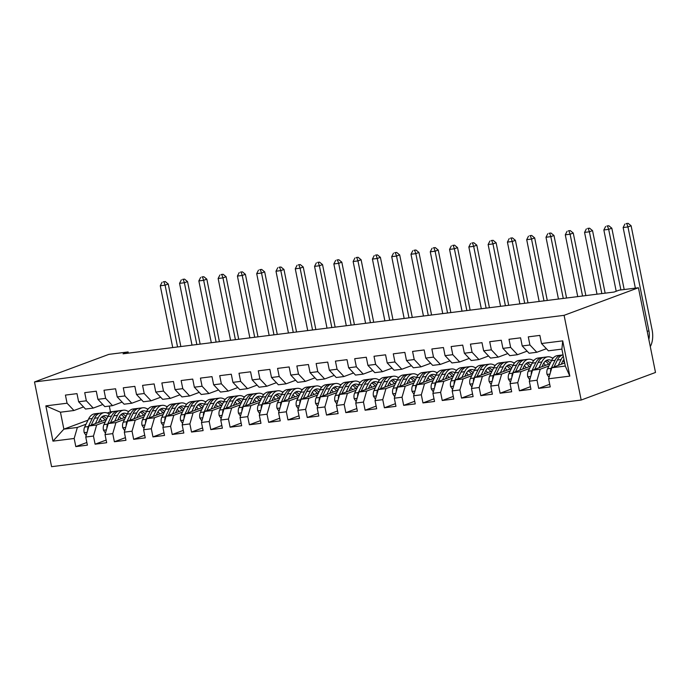 <?xml version="1.0" encoding="UTF-8"?>
<svg xmlns="http://www.w3.org/2000/svg" width="690" height="690" viewBox="0 0 690 690"><rect width="100%" height="100%" fill="white"/><g stroke="black" fill="none" stroke-linecap="round" stroke-linejoin="round"><path stroke-width="1.03" d="M128.357 353.151L128.116 351.943L123.07 353.815L614.091 292.043L619.137 290.171L638.423 287.747L655.5 372.462L581.178 400.045L51.578 466.673L34.5 381.958L564.092 315.33L581.178 400.045M87.975 420.201L63.868 429.146L52.958 441.143L74.175 438.478L75.814 446.602L87.388 445.145L85.75 437.02L93.461 436.054L95.099 444.179L106.674 442.721L105.035 434.596L112.746 433.622L114.385 441.755L125.96 440.298L124.321 432.164L132.032 431.198L133.67 439.323L145.245 437.874L143.606 429.741L151.317 428.775L152.956 436.899L164.53 435.442L162.892 427.317L170.603 426.342L172.241 434.476L183.816 433.018L182.177 424.893L189.888 423.919L191.527 432.044L203.102 430.595L201.463 422.461L209.174 421.495L210.812 429.62L222.387 428.162L220.748 420.038L228.459 419.063L230.098 427.196L241.673 425.739L240.034 417.614L247.745 416.639L249.383 424.764L260.958 423.315L259.319 415.182L267.03 414.216L268.669 422.34L280.244 420.883L278.605 412.758L286.324 411.783L287.963 419.917L299.529 418.459L297.89 410.334L305.61 409.36L307.248 417.485L318.815 416.036L317.176 407.902L324.895 406.936L326.534 415.061L338.1 413.603L336.461 405.478L344.181 404.504L345.819 412.637L357.386 411.18L355.747 403.055L363.466 402.08L365.105 410.205L376.671 408.756L375.032 400.623L382.752 399.657L384.39 407.781L395.957 406.324L394.318 398.199L402.037 397.224L403.676 405.358L415.251 403.9L413.612 395.775L421.323 394.801L422.961 402.934L434.536 401.477L432.897 393.343L440.608 392.377L442.247 400.502L453.822 399.044L452.183 390.92L459.894 389.954L461.532 398.078L473.107 396.621L471.468 388.496L479.179 387.521L480.818 395.655L492.393 394.197L490.754 386.064L498.465 385.098L500.103 393.222L511.678 391.765L510.039 383.64L517.75 382.674L519.389 390.799L530.964 389.341L529.325 381.216L537.036 380.242L538.674 388.375L550.249 386.918L548.61 378.784L551.802 367.761L565.3 366.062L561.884 349.114L548.386 350.813L541.503 343.525L562.712 340.86L569.828 376.119L548.61 378.784M52.958 441.143L45.85 405.884L67.068 403.219L73.951 410.507L83.533 406.945M541.503 343.525L539.865 335.4L528.29 336.858L529.929 344.983L522.218 345.957L520.579 337.824L509.004 339.282L510.643 347.415L502.924 348.381L501.285 340.256L489.719 341.705L491.358 349.839L483.638 350.805L482 342.68L470.433 344.138L472.072 352.262L464.353 353.237L462.714 345.103L451.148 346.561L452.787 354.686L445.067 355.661L443.429 347.536L431.862 348.985L433.501 357.118L425.782 358.084L424.143 349.959L412.577 351.417L414.216 359.542L406.496 360.516L404.858 352.383L393.291 353.841L394.93 361.965L387.211 362.94L385.572 354.815L374.006 356.264L375.645 364.398L367.925 365.364L366.287 357.239L354.712 358.697L356.351 366.821L348.64 367.796L347.001 359.663L335.426 361.12L337.065 369.245L329.354 370.22L327.716 362.095L316.141 363.544L317.78 371.677L310.069 372.643L308.43 364.518L296.855 365.976L298.494 374.101L290.783 375.075L289.145 366.942L277.57 368.4L279.209 376.524L271.498 377.499L269.859 369.374L258.284 370.823L259.923 378.957L252.212 379.923L250.573 371.798L238.999 373.255L240.638 381.38L232.927 382.355L231.288 374.221L219.713 375.679L221.352 383.804L213.641 384.779L212.003 376.645L200.428 378.103L202.067 386.236L194.356 387.202L192.717 379.077L181.142 380.535L182.781 388.66L175.07 389.626L173.432 381.501L161.857 382.959L163.496 391.083L155.776 392.058L154.137 383.925L142.571 385.382L144.21 393.516L136.491 394.482L134.852 386.357L123.286 387.815L124.925 395.939L117.205 396.905L115.566 388.781L104 390.238L105.639 398.363L97.92 399.338L96.281 391.204L84.715 392.662L86.354 400.795L78.634 401.761L76.995 393.636L65.429 395.094L67.068 403.219M562.98 360.775L562.971 360.775A14.921 8.384 -97.2 0 1 564.653 362.819M548.878 366.002L540.227 369.219L532.516 370.185L549.999 363.699M537.036 380.242L540.227 369.219M529.325 381.216L532.516 370.185M562.712 340.86L561.884 349.114M543.694 363.199L543.686 363.199A14.921 8.384 -97.2 0 1 545.454 365.381M529.592 368.434L520.941 371.643L513.231 372.609L530.714 366.123M561.488 355.109L563.014 354.91M553.561 357.644L552.405 358.067M517.75 382.674L520.941 371.643M510.039 383.64L513.231 372.609M529.929 344.983L536.811 352.271L546.402 348.717M536.811 352.271L529.101 353.245L522.218 345.957M524.409 365.622L524.4 365.631A14.921 8.384 -97.2 0 1 526.168 367.813M510.307 370.858L501.656 374.066L493.945 375.041L511.428 368.546M542.202 357.532L543.729 357.342M534.276 360.068L533.12 360.499M498.465 385.098L501.656 374.066M490.754 386.064L493.945 375.041M510.643 347.415L517.526 354.695L527.117 351.141M517.526 354.695L509.815 355.669L502.924 348.381M491.021 373.281L482.37 376.498L474.66 377.464L492.143 370.978M522.917 359.956L524.443 359.766M514.99 362.5L513.834 362.923M479.179 387.521L482.37 376.498M471.468 388.496L474.66 377.464M491.358 349.839L498.24 357.127L507.831 353.565M498.24 357.127L490.53 358.093L483.638 350.805M485.838 370.478L485.829 370.478A14.921 8.384 -97.2 0 1 487.597 372.66M471.736 375.714L463.085 378.922L455.374 379.888L472.857 373.402M503.631 362.379L505.158 362.19M495.705 364.924L494.549 365.346M459.894 389.954L463.085 378.922M452.183 390.92L455.374 379.888M472.072 352.262L478.955 359.55L488.546 355.997M478.955 359.55L471.244 360.525L464.353 353.237M466.552 372.902L466.543 372.911A14.921 8.384 -97.2 0 1 468.312 375.093M452.45 378.137L443.799 381.346L436.089 382.32L453.572 375.826M484.345 364.812L485.872 364.622M476.419 367.347L475.263 367.779M440.608 392.377L443.799 381.346M432.897 393.343L436.089 382.32M452.787 354.686L459.669 361.974L469.252 358.421M459.669 361.974L451.959 362.949L445.067 355.661M447.267 375.334L447.258 375.334A14.921 8.384 -97.2 0 1 449.026 377.516M433.165 380.561L424.514 383.769L416.803 384.744L434.286 378.258M465.06 367.235L466.587 367.046M457.125 369.771L455.978 370.202M421.323 394.801L424.514 383.769M413.612 395.775L416.803 384.744M433.501 357.118L440.384 364.406L449.966 360.844M440.384 364.406L432.673 365.372L425.782 358.084M413.879 382.993L405.228 386.202L397.518 387.168L415.001 380.682M445.775 369.659L447.293 369.469M437.839 372.203L436.692 372.626M402.037 397.224L405.228 386.202M394.318 398.199L397.518 387.168M414.216 359.542L421.098 366.83L430.681 363.276M421.098 366.83L413.388 367.805L406.496 360.516M408.687 380.181L408.687 380.181A14.921 8.384 -97.2 0 1 410.455 382.372M394.594 385.417L385.943 388.625L378.232 389.6L395.715 383.105M426.489 372.091L428.007 371.901M418.554 374.627L417.407 375.058M382.752 399.657L385.943 388.625M375.032 400.623L378.232 389.6M394.93 361.965L401.813 369.254L411.395 365.7M401.813 369.254L394.094 370.228L387.211 362.94M389.402 382.605L389.402 382.614A14.921 8.384 -97.2 0 1 391.161 384.796M375.308 387.84L366.657 391.049L358.938 392.024L376.43 385.538M407.204 374.515L408.721 374.325M399.269 377.051L398.121 377.482M363.466 402.08L366.657 391.049M355.747 403.055L358.938 392.024M375.645 364.398L382.527 371.686L392.11 368.124M382.527 371.686L374.808 372.652L367.925 365.364M370.116 385.037L370.107 385.037A14.921 8.384 -97.2 0 1 371.876 387.219M356.023 390.273L347.372 393.481L339.653 394.447L357.144 387.961M387.918 376.938L389.436 376.749M379.983 379.483L378.836 379.905M344.181 404.504L347.372 393.481M336.461 405.478L339.653 394.447M356.351 366.821L363.242 374.109L372.824 370.556M363.242 374.109L355.523 375.084L348.64 367.796M350.831 387.461L350.822 387.461A14.921 8.384 -97.2 0 1 352.59 389.652M336.729 392.696L328.086 395.905L320.367 396.879L337.859 390.385M368.624 379.371L370.151 379.172M360.697 381.906L359.55 382.338M324.895 406.936L328.086 395.905M317.176 407.902L320.367 396.879M337.065 369.245L343.956 376.533L353.539 372.98M343.956 376.533L336.237 377.508L329.354 370.22M331.545 389.885L331.536 389.893A14.921 8.384 -97.2 0 1 333.305 392.075M317.443 395.12L308.801 398.328L301.082 399.303L318.564 392.817M349.338 381.794L350.865 381.605M341.412 384.33L340.265 384.761M305.61 409.36L308.801 398.328M297.89 410.334L301.082 399.303M317.78 371.677L324.671 378.965L334.253 375.403M324.671 378.965L316.952 379.931L310.069 372.643M312.26 392.317L312.251 392.317A14.921 8.384 -97.2 0 1 314.019 394.499M298.158 397.552L289.515 400.761L281.796 401.727L299.279 395.241M330.053 384.218L331.579 384.028M322.127 386.762L320.979 387.185M286.324 411.783L289.515 400.761M278.605 412.758L281.796 401.727M298.494 374.101L305.385 381.389L314.968 377.835M305.385 381.389L297.666 382.363L290.783 375.075M294.734 396.931A14.921 8.384 -97.2 0 0 292.974 394.74L292.965 394.74M278.872 399.976L270.23 403.184L262.511 404.159L279.993 397.664M310.767 386.65L312.294 386.452M302.841 389.186L301.694 389.617M267.03 414.216L270.23 403.184M259.319 415.182L262.511 404.159M279.209 376.524L286.1 383.812L295.682 380.259M286.1 383.812L278.38 384.787L271.498 377.499M273.689 397.164L273.68 397.173A14.921 8.384 -97.2 0 1 275.448 399.355M259.587 402.399L250.944 405.608L243.225 406.582L260.708 400.088M291.482 389.074L293.009 388.884M283.555 391.61L282.4 392.041M247.745 416.639L250.944 405.608M240.034 417.614L243.225 406.582M259.923 378.957L266.814 386.245L276.397 382.683M266.814 386.245L259.095 387.211L252.212 379.923M254.403 399.596L254.394 399.596A14.921 8.384 -97.2 0 1 256.163 401.778M240.301 404.832L231.659 408.04L223.94 409.006L241.422 402.52M272.196 391.497L273.723 391.308M264.27 394.042L263.114 394.464M228.459 419.063L231.659 408.04M220.748 420.038L223.94 409.006M240.638 381.38L247.52 388.668L257.111 385.106M247.52 388.668L239.81 389.643L232.927 382.355M235.118 402.02L235.109 402.02A14.921 8.384 -97.2 0 1 236.877 404.202M221.016 407.255L212.365 410.464L204.654 411.438L222.137 404.944M252.911 393.93L254.438 393.731M244.985 396.465L243.829 396.897M209.174 421.495L212.365 410.464M201.463 422.461L204.654 411.438M221.352 383.804L228.235 391.092L237.826 387.538M228.235 391.092L220.524 392.067L213.641 384.779M217.592 406.634A14.921 8.384 -97.2 0 0 215.823 404.444L215.823 404.452M201.73 409.679L193.079 412.887L185.369 413.862L202.851 407.367M233.625 396.353L235.152 396.163M225.699 398.889L224.543 399.32M189.888 423.919L193.079 412.887M182.177 424.893L185.369 413.862M202.067 386.236L208.949 393.524L218.54 389.962M208.949 393.524L201.239 394.49L194.356 387.202M196.547 406.876L196.538 406.876A14.921 8.384 -97.2 0 1 198.306 409.058M182.445 412.103L173.794 415.32L166.083 416.286L183.566 409.8M214.34 398.777L215.867 398.587M206.413 401.321L205.258 401.744M170.603 426.342L173.794 415.32M162.892 427.317L166.083 416.286M182.781 388.66L189.664 395.948L199.255 392.386M189.664 395.948L181.953 396.914L175.07 389.626M177.261 409.299L177.252 409.299A14.921 8.384 -97.2 0 1 179.02 411.481M163.159 414.535L154.508 417.743L146.797 418.709L164.28 412.223M195.054 401.209L196.581 401.011M187.128 403.745L185.972 404.176M151.317 428.775L154.508 417.743M143.606 429.741L146.797 418.709M163.496 391.083L170.378 398.372L179.969 394.818M170.378 398.372L162.667 399.346L155.776 392.058M157.976 411.723L157.967 411.732A14.921 8.384 -97.2 0 1 159.735 413.914M143.874 416.958L135.223 420.167L127.512 421.142L144.995 414.647M175.769 403.633L177.296 403.443M167.843 406.169L166.687 406.6M132.032 431.198L135.223 420.167M124.321 432.164L127.512 421.142M144.21 393.516L151.093 400.804L160.684 397.242M151.093 400.804L143.382 401.77L136.491 394.482M124.588 419.382L115.937 422.599L108.227 423.565L125.709 417.079M156.483 406.056L158.01 405.867M148.557 408.601L147.401 409.023M112.746 433.622L115.937 422.599M105.035 434.596L108.227 423.565M124.925 395.939L131.807 403.227L141.398 399.665M131.807 403.227L124.097 404.193L117.205 396.905M119.404 416.579L119.396 416.579A14.921 8.384 -97.2 0 1 121.164 418.761M105.303 421.814L96.652 425.023L88.941 425.989L106.424 419.503M137.198 408.489L138.725 408.29M129.272 411.024L128.116 411.447M93.461 436.054L96.652 425.023M85.75 437.02L88.941 425.989M105.639 398.363L112.522 405.651L122.104 402.098M112.522 405.651L104.811 406.626L97.92 399.338M100.119 419.003L100.11 419.011A14.921 8.384 -97.2 0 1 101.879 421.193M86.017 424.238L77.366 427.446L63.868 429.146L60.453 412.206L73.951 410.507M109.313 406.056L110.478 411.844L113.453 411.473M117.912 410.912L119.439 410.723M110.478 411.844L107.261 413.043M74.175 438.478L77.366 427.446M86.354 400.795L93.236 408.083L102.819 404.521M93.236 408.083L85.526 409.049L78.634 401.761M128.116 351.943L108.822 354.375L34.5 381.958M638.423 287.747L564.092 315.33M564.679 362.983L551.802 367.761M45.85 405.884L60.453 412.206M565.3 366.062L569.828 376.119M75.814 446.602L86.854 442.506M95.099 444.179L106.139 440.082M114.385 441.755L125.425 437.658M133.67 439.323L144.71 435.226M152.956 436.899L163.996 432.803M172.241 434.476L183.281 430.379M191.527 432.044L202.567 427.947M210.812 429.62L221.852 425.523M230.098 427.196L241.138 423.099M249.383 424.764L260.423 420.667M268.669 422.34L279.709 418.244M287.963 419.917L298.994 415.82M307.248 417.485L318.28 413.388M326.534 415.061L337.574 410.964M345.819 412.637L356.859 408.54M365.105 410.205L376.145 406.108M384.39 407.781L395.43 403.685M403.676 405.358L414.716 401.261M422.961 402.934L434.001 398.829M442.247 400.502L453.287 396.405M461.532 398.078L472.572 393.981M480.818 395.655L491.858 391.558M500.103 393.222L511.143 389.126M519.389 390.799L530.429 386.702M538.674 388.375L549.714 384.278M98.36 422.496L99.61 419.925A14.921 8.384 -97.2 0 1 104.587 415.647A14.921 8.384 -97.2 0 1 107.933 416.389M95.375 423.6L98.213 417.769A17.974 10.091 -97.2 0 1 104.207 412.62A17.974 10.091 -97.2 0 1 109.305 414.216M86.155 435.597L84.154 432.552A6.227 3.493 -97.2 0 1 84.654 427.032L88.57 418.985A17.974 10.091 -97.2 0 1 94.565 413.836L98.23 413.37A17.974 10.091 82.8 0 0 92.236 418.52L88.32 426.567A6.227 3.493 82.8 0 0 87.621 430.31L87.639 430.482M91.184 425.161L94.547 418.235A17.974 10.091 -97.2 0 1 100.542 413.086L104.207 412.62M106.709 418.908A14.921 8.384 82.8 0 0 102.801 416.243M99.403 413.345A17.974 10.091 82.8 0 0 98.23 413.37M101.723 417.019A14.921 8.384 -97.2 0 1 105.044 420.012M177.554 346.966L165.091 285.168L160.27 285.781L172.733 347.57M163.323 281.805L165.255 281.563L163.323 281.805M163.996 282.029L165.091 285.168L168.248 284.004L180.858 346.544M168.248 284.004L165.255 281.563M162.064 282.27L160.27 285.781M117.645 420.072L118.896 417.502A14.921 8.384 -97.2 0 1 123.872 413.224A14.921 8.384 -97.2 0 1 127.219 413.966M114.661 421.176L117.498 415.346A17.974 10.091 -97.2 0 1 123.493 410.196A17.974 10.091 -97.2 0 1 128.59 411.792M105.441 433.173L103.44 430.12A6.227 3.493 -97.2 0 1 103.94 424.609L107.856 416.562A17.974 10.091 -97.2 0 1 113.85 411.404L117.516 410.947A17.974 10.091 82.8 0 0 111.521 416.096L107.606 424.143A6.227 3.493 82.8 0 0 106.907 427.886L106.924 428.059M110.469 422.737L113.833 415.803A17.974 10.091 -97.2 0 1 119.827 410.654L123.493 410.196M125.994 416.484A14.921 8.384 82.8 0 0 122.087 413.819M118.689 410.921A17.974 10.091 82.8 0 0 117.516 410.947M121.009 414.595A14.921 8.384 -97.2 0 1 124.329 417.588M196.84 344.534L184.377 282.745L179.555 283.349L192.018 345.147M182.609 279.372L184.541 279.131L182.609 279.372M183.281 279.597L184.377 282.745L187.533 281.58L200.143 344.12M187.533 281.58L184.541 279.131M181.349 279.847L179.555 283.349M136.93 417.64L138.181 415.07A14.921 8.384 -97.2 0 1 143.158 410.8A14.921 8.384 -97.2 0 1 146.504 411.542M133.946 418.752L136.784 412.922A17.974 10.091 -97.2 0 1 142.778 407.773A17.974 10.091 -97.2 0 1 147.876 409.36M124.726 430.75L122.725 427.697A6.227 3.493 -97.2 0 1 123.225 422.177L127.141 414.129A17.974 10.091 -97.2 0 1 133.136 408.98L136.801 408.523A17.974 10.091 82.8 0 0 130.807 413.672L126.891 421.719A6.227 3.493 82.8 0 0 126.192 425.463L126.21 425.635M138.681 414.147A14.921 8.384 -97.2 0 1 140.45 416.337M129.755 420.305L133.118 413.379A17.974 10.091 -97.2 0 1 139.113 408.23L142.778 407.773M145.28 414.06A14.921 8.384 82.8 0 0 141.372 411.395M137.974 408.497A17.974 10.091 82.8 0 0 136.801 408.523M140.294 412.163A14.921 8.384 -97.2 0 1 143.615 415.164M216.125 342.111L203.671 280.321L198.849 280.925L211.304 342.714M201.894 276.949L203.826 276.707L201.894 276.949M202.567 277.173L203.671 280.321L206.819 279.148L219.429 341.697M206.819 279.148L203.826 276.707M200.635 277.414L198.849 280.925M156.225 415.216L157.467 412.646A14.921 8.384 -97.2 0 1 162.443 408.377A14.921 8.384 -97.2 0 1 165.79 409.11M153.232 416.32L156.069 410.49A17.974 10.091 -97.2 0 1 162.064 405.341A17.974 10.091 -97.2 0 1 167.161 406.936M144.012 428.326L142.011 425.273A6.227 3.493 -97.2 0 1 142.52 419.753L146.427 411.706A17.974 10.091 -97.2 0 1 152.421 406.557L156.087 406.091A17.974 10.091 82.8 0 0 150.092 411.24L146.177 419.296A6.227 3.493 82.8 0 0 145.478 423.039L145.495 423.203M149.04 417.881L152.404 410.955A17.974 10.091 -97.2 0 1 158.398 405.806L162.064 405.341M164.565 411.628A14.921 8.384 82.8 0 0 160.658 408.963M157.26 406.065A17.974 10.091 82.8 0 0 156.087 406.091M159.58 409.739A14.921 8.384 -97.2 0 1 162.9 412.732M235.411 339.687L222.956 277.889L218.135 278.501L230.589 340.291M221.18 274.525L223.112 274.284L221.18 274.525M221.852 274.749L222.956 277.889L226.104 276.724L238.714 339.264M226.104 276.724L223.112 274.284M219.92 274.991L218.135 278.501M175.51 412.793L176.752 410.222A14.921 8.384 -97.2 0 1 181.729 405.944A14.921 8.384 -97.2 0 1 185.075 406.686M172.517 413.897L175.355 408.066A17.974 10.091 -97.2 0 1 181.349 402.917A17.974 10.091 -97.2 0 1 186.447 404.513M163.297 425.894L161.296 422.841A6.227 3.493 -97.2 0 1 161.805 417.329L165.712 409.282A17.974 10.091 -97.2 0 1 171.707 404.133L175.372 403.667A17.974 10.091 82.8 0 0 169.378 408.816L165.462 416.863A6.227 3.493 82.8 0 0 164.772 420.607L164.781 420.779M168.326 415.458L171.689 408.523A17.974 10.091 -97.2 0 1 177.684 403.374L181.349 402.917M183.851 409.204A14.921 8.384 82.8 0 0 179.943 406.539M176.545 403.641A17.974 10.091 82.8 0 0 175.372 403.667M178.865 407.316A14.921 8.384 -97.2 0 1 182.186 410.309M254.696 337.255L242.242 275.465L237.42 276.069L249.875 337.867M240.465 272.093L242.397 271.851L240.465 272.093M241.138 272.317L242.242 275.465L245.39 274.301L258 336.841M245.39 274.301L242.397 271.851M239.206 272.567L237.42 276.069M194.796 410.36L196.038 407.79A14.921 8.384 -97.2 0 1 201.014 403.521A14.921 8.384 -97.2 0 1 204.369 404.262M191.811 411.473L194.64 405.642A17.974 10.091 -97.2 0 1 200.635 400.493A17.974 10.091 -97.2 0 1 205.732 402.089M182.583 423.47L180.582 420.417A6.227 3.493 -97.2 0 1 181.091 414.897L184.998 406.85A17.974 10.091 -97.2 0 1 190.992 401.701L194.658 401.244A17.974 10.091 82.8 0 0 188.663 406.393L184.756 414.44A6.227 3.493 82.8 0 0 184.058 418.183L184.066 418.356M187.611 413.025L190.975 406.099A17.974 10.091 -97.2 0 1 196.969 400.95L200.635 400.493M203.136 406.781A14.921 8.384 82.8 0 0 199.229 404.116M195.831 401.218A17.974 10.091 82.8 0 0 194.658 401.244M198.151 404.883A14.921 8.384 -97.2 0 1 201.471 407.885M273.982 334.831L261.527 273.042L256.706 273.645L269.16 335.435M259.751 269.669L261.683 269.428L259.751 269.669M260.423 269.894L261.527 273.042L264.675 271.869L277.285 334.417M264.675 271.869L261.683 269.428M258.491 270.135L256.706 273.645M214.081 407.937L215.323 405.366A14.921 8.384 -97.2 0 1 220.3 401.097A14.921 8.384 -97.2 0 1 223.655 401.83M211.097 409.041L213.926 403.21A17.974 10.091 -97.2 0 1 219.92 398.061A17.974 10.091 -97.2 0 1 225.018 399.657M201.877 421.047L199.867 417.993A6.227 3.493 -97.2 0 1 200.376 412.473L204.283 404.426A17.974 10.091 -97.2 0 1 210.278 399.277L213.943 398.811A17.974 10.091 82.8 0 0 207.949 403.961L204.042 412.016A6.227 3.493 82.8 0 0 203.343 415.76L203.352 415.923M206.897 410.602L210.26 403.676A17.974 10.091 -97.2 0 1 216.255 398.527L219.92 398.061M222.43 404.357A14.921 8.384 82.8 0 0 218.514 401.684M215.116 398.786A17.974 10.091 82.8 0 0 213.943 398.811M217.436 402.46A14.921 8.384 -97.2 0 1 220.757 405.453M293.267 332.407L280.813 270.609L275.991 271.222L288.446 333.011M279.036 267.246L280.968 267.004L279.036 267.246M279.709 267.47L280.813 270.609L283.961 269.445L296.571 331.985M283.961 269.445L280.968 267.004M277.777 267.711L275.991 271.222M233.367 405.513L234.609 402.943A14.921 8.384 -97.2 0 1 239.585 398.665A14.921 8.384 -97.2 0 1 242.94 399.406M230.382 406.617L233.211 400.787A17.974 10.091 -97.2 0 1 239.206 395.637A17.974 10.091 -97.2 0 1 244.303 397.233M221.162 418.614L219.153 415.561A6.227 3.493 -97.2 0 1 219.662 410.05L223.569 402.003A17.974 10.091 -97.2 0 1 229.563 396.853L233.229 396.388A17.974 10.091 82.8 0 0 227.234 401.537L223.327 409.584A6.227 3.493 82.8 0 0 222.629 413.327L222.637 413.5M226.182 408.178L229.546 401.244A17.974 10.091 -97.2 0 1 235.54 396.095L239.206 395.637M241.716 401.925A14.921 8.384 82.8 0 0 237.8 399.26M234.402 396.362A17.974 10.091 82.8 0 0 233.229 396.388M236.722 400.036A14.921 8.384 -97.2 0 1 240.042 403.029M312.553 329.975L300.098 268.186L295.277 268.798L307.731 330.588M298.33 264.813L300.254 264.572L298.33 264.813M298.994 265.046L300.098 268.186L303.246 267.021L315.856 329.561M303.246 267.021L300.254 264.572M297.062 265.288L295.277 268.798M252.652 403.081L253.903 400.519A14.921 8.384 -97.2 0 1 258.879 396.241A14.921 8.384 -97.2 0 1 262.226 396.983M249.668 404.193L252.497 398.363A17.974 10.091 -97.2 0 1 258.491 393.214A17.974 10.091 -97.2 0 1 263.589 394.809M240.448 416.191L238.438 413.138A6.227 3.493 -97.2 0 1 238.947 407.618L242.854 399.57A17.974 10.091 -97.2 0 1 248.849 394.421L252.514 393.964A17.974 10.091 82.8 0 0 246.52 399.113L242.613 407.16A6.227 3.493 82.8 0 0 241.914 410.904L241.923 411.076M245.468 405.746L248.831 398.82A17.974 10.091 -97.2 0 1 254.826 393.671L258.491 393.214M261.001 399.501A14.921 8.384 82.8 0 0 257.085 396.836M253.687 393.938A17.974 10.091 82.8 0 0 252.514 393.964M256.007 397.604A14.921 8.384 -97.2 0 1 259.328 400.605M331.838 327.552L319.384 265.762L314.562 266.366L327.017 328.155M317.616 262.39L319.539 262.148L317.616 262.39M318.28 262.614L319.384 265.762L322.532 264.589L335.142 327.138M322.532 264.589L319.539 262.148M316.356 262.856L314.562 266.366M271.938 400.657L273.188 398.087A14.921 8.384 -97.2 0 1 278.165 393.818A14.921 8.384 -97.2 0 1 281.511 394.551M268.953 401.761L271.782 395.931A17.974 10.091 -97.2 0 1 277.777 390.781A17.974 10.091 -97.2 0 1 282.883 392.377M259.733 413.767L257.724 410.714A6.227 3.493 -97.2 0 1 258.233 405.194L262.14 397.147A17.974 10.091 -97.2 0 1 268.134 391.998L271.8 391.532A17.974 10.091 82.8 0 0 265.805 396.69L261.898 404.737A6.227 3.493 82.8 0 0 261.2 408.48L261.208 408.644M264.753 403.322L268.117 396.396A17.974 10.091 -97.2 0 1 274.12 391.247L277.777 390.781M280.287 397.078A14.921 8.384 82.8 0 0 276.371 394.413M272.973 391.506A17.974 10.091 82.8 0 0 271.8 391.532M275.293 395.18A14.921 8.384 -97.2 0 1 278.622 398.173M351.124 325.128L338.669 263.339L333.848 263.942L346.302 325.732M336.901 259.966L338.825 259.725L336.901 259.966M337.565 260.19L338.669 263.339L341.817 262.166L354.427 324.705M341.817 262.166L338.825 259.725M335.642 260.432L333.848 263.942M291.223 398.234L292.474 395.663A14.921 8.384 -97.2 0 1 297.45 391.385A14.921 8.384 -97.2 0 1 300.797 392.127M288.239 399.338L291.068 393.507A17.974 10.091 -97.2 0 1 297.062 388.358A17.974 10.091 -97.2 0 1 302.168 389.954M279.019 411.335L277.009 408.282A6.227 3.493 -97.2 0 1 277.518 402.77L281.425 394.723A17.974 10.091 -97.2 0 1 287.42 389.574L291.085 389.108A17.974 10.091 82.8 0 0 285.091 394.257L281.184 402.305A6.227 3.493 82.8 0 0 280.485 406.048L280.502 406.22M284.038 400.899L287.402 393.964A17.974 10.091 -97.2 0 1 293.405 388.815L297.062 388.358M299.572 394.646A14.921 8.384 82.8 0 0 295.665 391.98M292.258 389.082A17.974 10.091 82.8 0 0 291.085 389.108M294.578 392.757A14.921 8.384 -97.2 0 1 297.907 395.75M370.418 322.696L357.955 260.906L353.133 261.519L365.596 323.308M356.187 257.534L358.11 257.292L356.187 257.534M356.851 257.767L357.955 260.906L361.103 259.742L373.713 322.282M361.103 259.742L358.11 257.292M354.927 258.008L353.133 261.519M310.509 395.801L311.759 393.24A14.921 8.384 -97.2 0 1 316.736 388.962A14.921 8.384 -97.2 0 1 320.082 389.703M307.524 396.914L310.353 391.083A17.974 10.091 -97.2 0 1 316.356 385.934A17.974 10.091 -97.2 0 1 321.454 387.53M298.304 408.911L296.295 405.858A6.227 3.493 -97.2 0 1 296.804 400.338L300.711 392.291A17.974 10.091 -97.2 0 1 306.705 387.142L310.371 386.685A17.974 10.091 82.8 0 0 304.376 391.834L300.469 399.881A6.227 3.493 82.8 0 0 299.771 403.624L299.788 403.797M303.324 398.466L306.688 391.541A17.974 10.091 -97.2 0 1 312.691 386.391L316.356 385.934M318.858 392.222A14.921 8.384 82.8 0 0 314.951 389.557M311.544 386.659A17.974 10.091 82.8 0 0 310.371 386.685M313.872 390.324A14.921 8.384 -97.2 0 1 317.193 393.326M389.703 320.272L377.24 258.483L372.419 259.086L384.882 320.876M375.472 255.11L377.396 254.869L375.472 255.11M376.136 255.335L377.24 258.483L380.388 257.31L392.998 319.858M380.388 257.31L377.396 254.869M374.213 255.576L372.419 259.086M329.794 393.378L331.045 390.807A14.921 8.384 -97.2 0 1 336.021 386.538A14.921 8.384 -97.2 0 1 339.368 387.271M326.81 394.49L329.639 388.651A17.974 10.091 -97.2 0 1 335.642 383.502A17.974 10.091 -97.2 0 1 340.739 385.098M317.59 406.488L315.58 403.434A6.227 3.493 -97.2 0 1 316.089 397.914L319.996 389.867A17.974 10.091 -97.2 0 1 325.999 384.718L329.656 384.261A17.974 10.091 82.8 0 0 323.662 389.41L319.755 397.457A6.227 3.493 82.8 0 0 319.056 401.201L319.073 401.364M322.61 396.043L325.982 389.117A17.974 10.091 -97.2 0 1 331.976 383.968L335.642 383.502M338.143 389.798A14.921 8.384 82.8 0 0 334.236 387.133M330.829 384.227A17.974 10.091 82.8 0 0 329.656 384.261M333.158 387.901A14.921 8.384 -97.2 0 1 336.478 390.902M408.989 317.849L396.526 256.059L391.704 256.663L404.168 318.452M394.758 252.687L396.681 252.445L394.758 252.687M395.422 252.911L396.526 256.059L399.674 254.886L412.284 317.435M399.674 254.886L396.681 252.445M393.498 253.152L391.704 256.663M349.08 390.954L350.33 388.384A14.921 8.384 -97.2 0 1 355.307 384.106A14.921 8.384 -97.2 0 1 358.653 384.848M346.095 392.058L348.924 386.228A17.974 10.091 -97.2 0 1 354.927 381.078A17.974 10.091 -97.2 0 1 360.025 382.674M336.875 404.055L334.866 401.011A6.227 3.493 -97.2 0 1 335.375 395.491L339.282 387.444A17.974 10.091 -97.2 0 1 345.285 382.295L348.942 381.829A17.974 10.091 82.8 0 0 342.947 386.978L339.04 395.025A6.227 3.493 82.8 0 0 338.341 398.768L338.359 398.941M341.895 393.619L345.267 386.685A17.974 10.091 -97.2 0 1 351.262 381.536L354.927 381.078M357.429 387.366A14.921 8.384 82.8 0 0 353.522 384.701M350.115 381.803A17.974 10.091 82.8 0 0 348.942 381.829M352.443 385.477A14.921 8.384 -97.2 0 1 355.764 388.47M428.274 315.416L415.811 253.627L410.99 254.239L423.453 316.029M414.043 250.263L415.966 250.013L414.043 250.263M414.707 250.487L415.811 253.627L418.959 252.462L431.569 315.002M418.959 252.462L415.966 250.013M412.784 250.729L410.99 254.239M368.365 388.522L369.616 385.96A14.921 8.384 -97.2 0 1 374.592 381.682A14.921 8.384 -97.2 0 1 377.939 382.424M365.381 389.634L368.219 383.804A17.974 10.091 -97.2 0 1 374.213 378.655A17.974 10.091 -97.2 0 1 379.31 380.25M356.161 401.632L354.151 398.579A6.227 3.493 -97.2 0 1 354.66 393.059L358.567 385.011A17.974 10.091 -97.2 0 1 364.57 379.862L368.227 379.405A17.974 10.091 82.8 0 0 362.233 384.554L358.326 392.601A6.227 3.493 82.8 0 0 357.627 396.345L357.644 396.517M361.18 391.187L364.553 384.261A17.974 10.091 -97.2 0 1 370.547 379.112L374.213 378.655M376.714 384.942A14.921 8.384 82.8 0 0 372.807 382.277M369.4 379.379A17.974 10.091 82.8 0 0 368.227 379.405M371.729 383.045A14.921 8.384 -97.2 0 1 375.05 386.046M447.56 312.993L435.097 251.203L430.275 251.807L442.739 313.596M433.329 247.831L435.261 247.589L433.329 247.831M433.993 248.055L435.097 251.203L438.245 250.03L450.863 312.579M438.245 250.03L435.261 247.589M432.069 248.297L430.275 251.807M387.651 386.098L388.901 383.528A14.921 8.384 -97.2 0 1 393.878 379.259A14.921 8.384 -97.2 0 1 397.224 380M384.666 387.211L387.504 381.372A17.974 10.091 -97.2 0 1 393.498 376.223A17.974 10.091 -97.2 0 1 398.596 377.818M375.446 399.208L373.437 396.155A6.227 3.493 -97.2 0 1 373.946 390.635L377.861 382.588A17.974 10.091 -97.2 0 1 383.856 377.439L387.521 376.981A17.974 10.091 82.8 0 0 381.518 382.131L377.611 390.178A6.227 3.493 82.8 0 0 376.913 393.921L376.93 394.085M380.466 388.763L383.838 381.837A17.974 10.091 -97.2 0 1 389.833 376.688L393.498 376.223M396 382.519A14.921 8.384 82.8 0 0 392.093 379.854M388.686 376.956A17.974 10.091 82.8 0 0 387.521 376.981M391.014 380.621A14.921 8.384 -97.2 0 1 394.335 383.623M466.845 310.569L454.382 248.78L449.561 249.383L462.024 311.173M452.614 245.407L454.546 245.166L452.614 245.407M453.287 245.631L454.382 248.78L457.53 247.607L470.149 310.155M457.53 247.607L454.546 245.166M451.355 245.873L449.561 249.383M406.936 383.675L408.187 381.104A14.921 8.384 -97.2 0 1 413.163 376.826A14.921 8.384 -97.2 0 1 416.51 377.568M403.952 384.779L406.79 378.948A17.974 10.091 -97.2 0 1 412.784 373.799A17.974 10.091 -97.2 0 1 417.881 375.395M394.732 396.776L392.731 393.731A6.227 3.493 -97.2 0 1 393.231 388.211L397.147 380.164A17.974 10.091 -97.2 0 1 403.141 375.015L406.807 374.549A17.974 10.091 82.8 0 0 400.804 379.698L396.897 387.746A6.227 3.493 82.8 0 0 396.198 391.489L396.215 391.661M399.752 386.34L403.124 379.414A17.974 10.091 -97.2 0 1 409.118 374.256L412.784 373.799M415.285 380.087A14.921 8.384 82.8 0 0 411.378 377.421M407.98 374.523A17.974 10.091 82.8 0 0 406.807 374.549M410.3 378.198A14.921 8.384 -97.2 0 1 413.621 381.19M486.131 308.137L473.668 246.347L468.846 246.96L481.31 308.749M471.9 242.984L473.832 242.733L471.9 242.984M472.572 243.208L473.668 246.347L476.816 245.183L489.434 307.723M476.816 245.183L473.832 242.733M470.64 243.449L468.846 246.96M426.222 381.242L427.472 378.681A14.921 8.384 -97.2 0 1 432.449 374.403A14.921 8.384 -97.2 0 1 435.795 375.144M423.237 382.355L426.075 376.524A17.974 10.091 -97.2 0 1 432.069 371.375A17.974 10.091 -97.2 0 1 437.167 372.971M414.017 394.352L412.016 391.299A6.227 3.493 -97.2 0 1 412.517 385.788L416.432 377.732A17.974 10.091 -97.2 0 1 422.427 372.583L426.092 372.126A17.974 10.091 82.8 0 0 420.089 377.275L416.182 385.322A6.227 3.493 82.8 0 0 415.484 389.065L415.501 389.238M427.973 377.749A14.921 8.384 -97.2 0 1 429.741 379.94M419.046 383.916L422.409 376.981A17.974 10.091 -97.2 0 1 428.404 371.832L432.069 371.375M434.571 377.663A14.921 8.384 82.8 0 0 430.663 374.998M427.265 372.1A17.974 10.091 82.8 0 0 426.092 372.126M429.585 375.765A14.921 8.384 -97.2 0 1 432.906 378.767M505.416 305.713L492.953 243.924L488.132 244.527L500.595 306.317M491.185 240.551L493.117 240.31L491.185 240.551M491.858 240.776L492.953 243.924L496.11 242.751L508.72 305.299M496.11 242.751L493.117 240.31M489.926 241.017L488.132 244.527M445.507 378.819L446.758 376.248A14.921 8.384 -97.2 0 1 451.734 371.979A14.921 8.384 -97.2 0 1 455.081 372.721M442.523 379.931L445.361 374.092A17.974 10.091 -97.2 0 1 451.355 368.943A17.974 10.091 -97.2 0 1 456.452 370.539M433.303 391.929L431.302 388.875A6.227 3.493 -97.2 0 1 431.802 383.355L435.718 375.308A17.974 10.091 -97.2 0 1 441.712 370.159L445.378 369.702A17.974 10.091 82.8 0 0 439.383 374.851L435.468 382.898A6.227 3.493 82.8 0 0 434.769 386.642L434.786 386.805M438.331 381.484L441.695 374.558A17.974 10.091 -97.2 0 1 447.689 369.409L451.355 368.943M453.856 375.239A14.921 8.384 82.8 0 0 449.949 372.574M446.551 369.676A17.974 10.091 82.8 0 0 445.378 369.702M448.871 373.342A14.921 8.384 -97.2 0 1 452.192 376.343M524.702 303.289L512.239 241.5L507.417 242.104L519.88 303.893M510.471 238.128L512.403 237.886L510.471 238.128M511.143 238.352L512.239 241.5L515.395 240.327L528.005 302.876M515.395 240.327L512.403 237.886M509.211 238.593L507.417 242.104M464.793 376.395L466.043 373.825A14.921 8.384 -97.2 0 1 471.02 369.547A14.921 8.384 -97.2 0 1 474.366 370.288M461.808 377.499L464.646 371.669A17.974 10.091 -97.2 0 1 470.64 366.519A17.974 10.091 -97.2 0 1 475.738 368.115M452.588 389.496L450.587 386.452A6.227 3.493 -97.2 0 1 451.088 380.932L455.003 372.885A17.974 10.091 -97.2 0 1 460.998 367.736L464.663 367.27A17.974 10.091 82.8 0 0 458.669 372.419L454.753 380.466A6.227 3.493 82.8 0 0 454.055 384.209L454.072 384.382M457.617 379.06L460.98 372.134A17.974 10.091 -97.2 0 1 466.975 366.985L470.64 366.519M473.142 372.807A14.921 8.384 82.8 0 0 469.234 370.142M465.836 367.244A17.974 10.091 82.8 0 0 464.663 367.27M468.156 370.918A14.921 8.384 -97.2 0 1 471.477 373.911M543.987 300.857L531.524 239.068L526.703 239.68L539.166 301.47M529.756 235.704L531.688 235.454L529.756 235.704M530.429 235.928L531.524 239.068L534.681 237.903L547.291 300.443M534.681 237.903L531.688 235.454M528.497 236.17L526.703 239.68M484.078 373.963L485.329 371.401A14.921 8.384 -97.2 0 1 490.305 367.123A14.921 8.384 -97.2 0 1 493.652 367.865M481.094 375.075L483.932 369.245A17.974 10.091 -97.2 0 1 489.926 364.096A17.974 10.091 -97.2 0 1 495.023 365.691M471.874 387.073L469.873 384.02A6.227 3.493 -97.2 0 1 470.373 378.508L474.289 370.452A17.974 10.091 -97.2 0 1 480.283 365.303L483.949 364.846A17.974 10.091 82.8 0 0 477.954 369.995L474.039 378.042A6.227 3.493 82.8 0 0 473.34 381.786L473.357 381.958M476.902 376.637L480.266 369.702A17.974 10.091 -97.2 0 1 486.26 364.553L489.926 364.096M492.427 370.383A14.921 8.384 82.8 0 0 488.52 367.718M485.122 364.82A17.974 10.091 82.8 0 0 483.949 364.846M487.442 368.486A14.921 8.384 -97.2 0 1 490.763 371.487M563.273 298.434L550.818 236.644L545.997 237.248L558.452 299.037M549.042 233.272L550.974 233.03L549.042 233.272M549.714 233.496L550.818 236.644L553.966 235.471L566.576 298.02M553.966 235.471L550.974 233.03M547.782 233.738L545.997 237.248M503.372 371.539L504.614 368.969A14.921 8.384 -97.2 0 1 509.591 364.7A14.921 8.384 -97.2 0 1 512.937 365.441M500.379 372.652L503.217 366.813A17.974 10.091 -97.2 0 1 509.211 361.663A17.974 10.091 -97.2 0 1 514.309 363.259M491.159 384.649L489.158 381.596A6.227 3.493 -97.2 0 1 489.667 376.076L493.574 368.029A17.974 10.091 -97.2 0 1 499.569 362.88L503.234 362.423A17.974 10.091 82.8 0 0 497.24 367.572L493.324 375.619A6.227 3.493 82.8 0 0 492.634 379.362L492.643 379.535M505.115 368.046A14.921 8.384 -97.2 0 1 506.883 370.237M496.188 374.204L499.551 367.278A17.974 10.091 -97.2 0 1 505.546 362.129L509.211 361.663M511.713 367.96A14.921 8.384 82.8 0 0 507.805 365.295M504.407 362.397A17.974 10.091 82.8 0 0 503.234 362.423M506.727 366.062A14.921 8.384 -97.2 0 1 510.048 369.064M582.558 296.01L570.104 234.221L565.283 234.824L577.737 296.614M568.327 230.848L570.259 230.607L568.327 230.848M569 231.072L570.104 234.221L573.252 233.048L585.862 295.596M573.252 233.048L570.259 230.607M567.068 231.314L565.283 234.824M522.658 369.115L523.9 366.545A14.921 8.384 -97.2 0 1 528.876 362.267A14.921 8.384 -97.2 0 1 532.223 363.009M519.665 370.22L522.502 364.389A17.974 10.091 -97.2 0 1 528.497 359.24A17.974 10.091 -97.2 0 1 533.594 360.836M510.445 382.217L508.444 379.172A6.227 3.493 -97.2 0 1 508.953 373.652L512.86 365.605A17.974 10.091 -97.2 0 1 518.854 360.456L522.52 359.99A17.974 10.091 82.8 0 0 516.525 365.139L512.61 373.187A6.227 3.493 82.8 0 0 511.92 376.93L511.928 377.102M515.473 371.781L518.837 364.855A17.974 10.091 -97.2 0 1 524.831 359.706L528.497 359.24M530.998 365.528A14.921 8.384 82.8 0 0 527.091 362.862M523.693 359.964A17.974 10.091 82.8 0 0 522.52 359.99M526.013 363.639A14.921 8.384 -97.2 0 1 529.334 366.632M601.844 293.578L589.389 231.788L584.568 232.401L597.023 294.19M587.613 228.424L589.545 228.183L587.613 228.424M588.285 228.649L589.389 231.788L592.538 230.624L605.147 293.164M592.538 230.624L589.545 228.183M586.353 228.89L584.568 232.401M541.943 366.692L543.185 364.122A14.921 8.384 -97.2 0 1 548.162 359.844A14.921 8.384 -97.2 0 1 551.517 360.585M538.959 367.796L541.788 361.965A17.974 10.091 -97.2 0 1 547.782 356.816A17.974 10.091 -97.2 0 1 552.88 358.412M529.739 379.793L527.729 376.74A6.227 3.493 -97.2 0 1 528.238 371.229L532.145 363.173A17.974 10.091 -97.2 0 1 538.14 358.024L541.805 357.567A17.974 10.091 82.8 0 0 535.811 362.716L531.904 370.763A6.227 3.493 82.8 0 0 531.205 374.506L531.214 374.679M534.759 369.357L538.122 362.423A17.974 10.091 -97.2 0 1 544.117 357.273L547.782 356.816M550.284 363.104A14.921 8.384 82.8 0 0 546.377 360.439M542.978 357.541A17.974 10.091 82.8 0 0 541.805 357.567M545.298 361.215A14.921 8.384 -97.2 0 1 548.619 364.208M620.888 289.947L608.675 229.365L603.854 229.968L616.205 291.258M606.898 225.992L608.83 225.751L606.898 225.992M607.571 226.216L608.675 229.365L611.823 228.2L624.191 289.533M611.823 228.2L608.83 225.751M605.639 226.467L603.854 229.968M561.229 364.26L562.471 361.689A14.921 8.384 -97.2 0 1 563.963 359.412M558.245 365.372L561.073 359.542A17.974 10.091 -97.2 0 1 563.333 356.299M549.024 377.37L547.015 374.316A6.227 3.493 -97.2 0 1 547.524 368.796L551.431 360.749A17.974 10.091 -97.2 0 1 557.425 355.6L561.091 355.143A17.974 10.091 82.8 0 0 555.096 360.292L551.189 368.339A6.227 3.493 82.8 0 0 550.491 372.082L550.499 372.255M554.044 366.925L557.408 359.999A17.974 10.091 -97.2 0 1 563.049 354.902M562.264 355.117A17.974 10.091 82.8 0 0 561.091 355.143M648.833 339.394A11.747 6.598 82.8 0 0 648.945 331.002L627.96 226.941L623.139 227.545L635.352 288.127M626.184 223.569L628.116 223.327L626.184 223.569M626.856 223.793L627.96 226.941L631.109 225.768L652.093 329.829A17.621 9.893 -97.2 0 1 650.282 346.596M631.109 225.768L628.116 223.327M624.924 224.034L623.139 227.545M84.223 432.656L87.113 432.294M94.547 418.235L98.213 417.769M88.57 418.985L92.236 418.52M84.654 427.032L88.32 426.567M103.509 430.232L106.398 429.87M113.833 415.803L117.498 415.346M107.856 416.562L111.521 416.096M103.94 424.609L107.606 424.143M122.794 427.809L125.684 427.438M133.118 413.379L136.784 412.922M127.141 414.129L130.807 413.672M123.225 422.177L126.891 421.719M142.08 425.376L144.969 425.014M152.404 410.955L156.069 410.49M146.427 411.706L150.092 411.24M142.52 419.753L146.177 419.296M161.365 422.953L164.255 422.591M171.689 408.523L175.355 408.066M165.712 409.282L169.378 408.816M161.805 417.329L165.462 416.863M180.651 420.529L183.54 420.158M190.975 406.099L194.64 405.642M184.998 406.85L188.663 406.393M181.091 414.897L184.756 414.44M199.936 418.097L202.834 417.735M210.26 403.676L213.926 403.21M204.283 404.426L207.949 403.961M200.376 412.473L204.042 412.016M219.222 415.673L222.12 415.311M229.546 401.244L233.211 400.787M223.569 402.003L227.234 401.537M219.662 410.05L223.327 409.584M238.507 413.25L241.405 412.887M248.831 398.82L252.497 398.363M242.854 399.57L246.52 399.113M238.947 407.618L242.613 407.16M257.793 410.817L260.691 410.455M268.117 396.396L271.782 395.931M262.14 397.147L265.805 396.69M258.233 405.194L261.898 404.737M277.078 408.394L279.976 408.031M287.402 393.964L291.068 393.507M281.425 394.723L285.091 394.257M277.518 402.77L281.184 402.305M296.364 405.97L299.262 405.608M306.688 391.541L310.353 391.083M300.711 392.291L304.376 391.834M296.804 400.338L300.469 399.881M315.658 403.538L318.547 403.176M325.982 389.117L329.639 388.651M319.996 389.867L323.662 389.41M316.089 397.914L319.755 397.457M334.943 401.114L337.833 400.752M345.267 386.685L348.924 386.228M339.282 387.444L342.947 386.978M335.375 395.491L339.04 395.025M354.229 398.691L357.118 398.328M364.553 384.261L368.219 383.804M358.567 385.011L362.233 384.554M354.66 393.059L358.326 392.601M373.514 396.258L376.404 395.896M383.838 381.837L387.504 381.372M377.861 382.588L381.518 382.131M373.946 390.635L377.611 390.178M392.8 393.835L395.689 393.473M403.124 379.414L406.79 378.948M397.147 380.164L400.804 379.698M393.231 388.211L396.897 387.746M412.085 391.411L414.975 391.049M422.409 376.981L426.075 376.524M416.432 377.732L420.089 377.275M412.517 385.788L416.182 385.322M431.371 388.988L434.26 388.617M441.695 374.558L445.361 374.092M435.718 375.308L439.383 374.851M431.802 383.355L435.468 382.898M450.656 386.555L453.546 386.193M460.98 372.134L464.646 371.669M455.003 372.885L458.669 372.419M451.088 380.932L454.753 380.466M469.942 384.132L472.831 383.769M480.266 369.702L483.932 369.245M474.289 370.452L477.954 369.995M470.373 378.508L474.039 378.042M489.227 381.708L492.117 381.337M499.551 367.278L503.217 366.813M493.574 368.029L497.24 367.572M489.667 376.076L493.324 375.619M508.513 379.276L511.402 378.913M518.837 364.855L522.502 364.389M512.86 365.605L516.525 365.139M508.953 373.652L512.61 373.187M527.798 376.852L530.688 376.49M538.122 362.423L541.788 361.965M532.145 363.173L535.811 362.716M528.238 371.229L531.904 370.763M547.084 374.429L549.982 374.058M557.408 359.999L561.073 359.542M551.431 360.749L555.096 360.292M547.524 368.796L551.189 368.339M647.186 331.217L648.945 331.002"/></g></svg>
